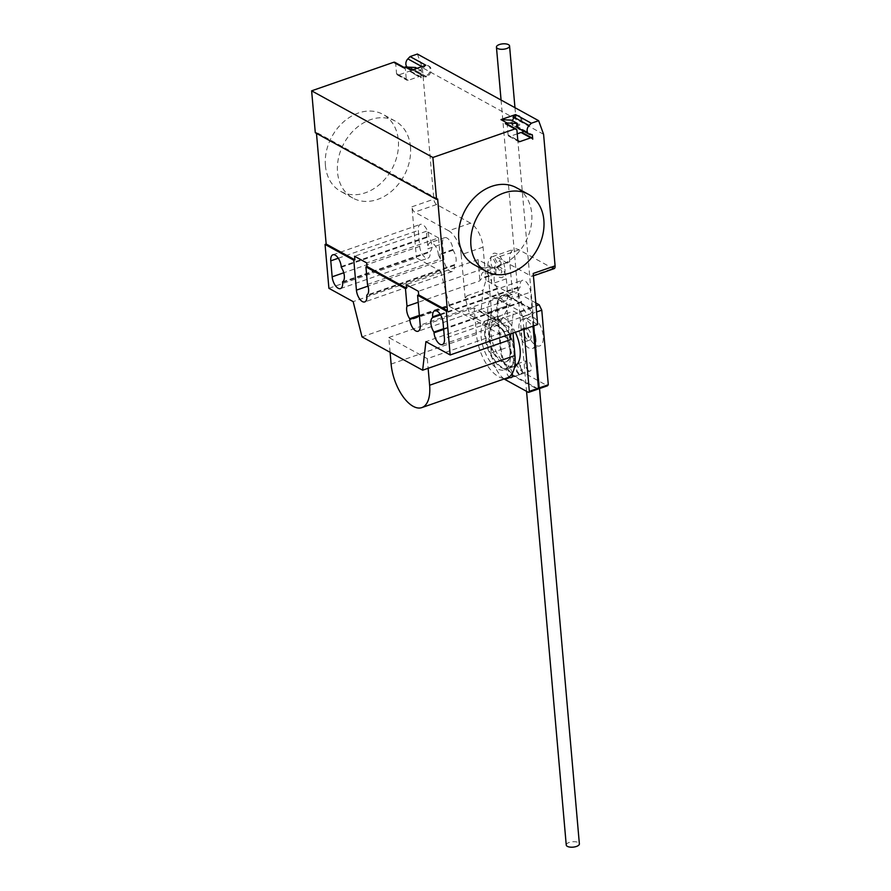 <?xml version="1.0" encoding="UTF-8"?>
<svg xmlns="http://www.w3.org/2000/svg" width="891" height="891" viewBox="0 0 891 891"><rect width="100%" height="100%" fill="white"/><g stroke="black" fill="none" stroke-linecap="round" stroke-linejoin="round"><path stroke-width="0.67" stroke-dasharray="4.46 3.34" d="M518.774 364.029A5.491 2.617 -109.2 0 0 517.404 363.829A5.491 2.617 -109.2 0 0 516.379 368.596A5.491 2.617 -109.2 0 0 519.653 373.997A5.491 2.617 -109.2 0 0 521.012 374.198A5.491 2.617 -109.2 0 0 522.249 370.678A5.491 2.617 -109.2 0 0 518.774 364.029M528.764 370.823A5.491 2.617 70.8 0 1 525.49 365.421A5.491 2.617 70.8 0 1 526.525 360.655A5.491 2.617 70.8 0 1 527.895 360.855A5.491 2.617 70.8 0 1 531.359 367.504A5.491 2.617 70.8 0 1 530.134 371.024A5.491 2.617 70.8 0 1 528.764 370.823M537.986 388.777L515.043 376.169A22.286 10.636 70.8 0 1 501.154 349.528L497.624 309.121A23.032 10.993 70.8 0 1 502.836 295.277A23.032 10.993 70.8 0 1 508.015 295.823L530.034 307.93L532.662 313.354L536.594 311.984M532.662 313.354L533.754 325.883M530.034 307.93L536.048 305.836M535.792 302.907L517.125 292.649A23.032 10.993 -109.2 0 0 511.957 292.103A23.032 10.993 -109.2 0 0 506.734 305.947L510.276 346.354A22.286 10.636 -109.2 0 0 524.153 372.995L547.475 385.814M508.015 295.823L517.125 292.649M497.624 309.121L506.734 305.947M501.154 349.528L510.276 346.354M515.043 376.169L524.153 372.995M512.303 373.329A5.491 2.617 -109.2 0 0 508.928 367.448A5.491 2.617 -109.2 0 0 507.558 367.248A5.491 2.617 -109.2 0 0 506.422 371.436A5.491 2.617 -109.2 0 0 509.117 376.926M518.918 374.253A5.491 2.617 70.8 0 1 515.644 368.852A5.491 2.617 70.8 0 1 516.68 364.074A5.491 2.617 70.8 0 1 518.05 364.274A5.491 2.617 70.8 0 1 521.513 370.934A5.491 2.617 70.8 0 1 520.288 374.454A5.491 2.617 70.8 0 1 518.918 374.253M533.03 326.139L531.927 313.61L529.299 308.186L507.28 296.079A23.032 10.993 -109.2 0 0 502.112 295.522A23.032 10.993 -109.2 0 0 496.888 309.377L500.43 349.784A22.286 10.636 -109.2 0 0 514.307 376.425L537.618 389.244M504.183 378.953A22.286 10.636 70.8 0 1 491.309 352.947L487.778 312.552A23.032 10.993 70.8 0 1 492.99 298.697A23.032 10.993 70.8 0 1 498.169 299.242L520.188 311.349L522.817 316.784L531.927 313.61M522.817 316.784L523.908 329.302M520.188 311.349L529.299 308.186M498.169 299.242L507.28 296.079M487.778 312.552L496.888 309.377M491.309 352.947L500.43 349.784M505.197 379.599L514.307 376.425M566.242 845.024A6.593 2.706 175 0 1 569.171 842.452A6.593 2.706 175 0 1 575.809 841.817A6.593 2.706 175 0 1 579.373 843.877M489.404 337.589A19.335 9.222 70.8 0 1 493.725 325.193A19.335 9.222 70.8 0 1 510.743 349.317A19.335 9.222 70.8 0 1 506.433 361.713A19.335 9.222 70.8 0 1 489.404 337.589M510.02 349.573A19.335 9.222 -109.2 0 0 493.001 325.449A19.335 9.222 -109.2 0 0 488.68 337.834A19.335 9.222 -109.2 0 0 505.698 361.958A19.335 9.222 -109.2 0 0 510.02 349.573M484.793 335.707A26.362 12.574 70.8 0 1 490.685 318.811A26.362 12.574 70.8 0 1 513.895 351.7A26.362 12.574 70.8 0 1 508.004 368.607A26.362 12.574 70.8 0 1 484.793 335.707M510.253 352.97A26.362 12.574 -109.2 0 0 487.043 320.069A26.362 12.574 -109.2 0 0 481.151 336.976A26.362 12.574 -109.2 0 0 504.362 369.865A26.362 12.574 -109.2 0 0 510.253 352.97M526.236 326.73A15.381 7.34 70.8 0 1 529.666 316.873A15.381 7.34 70.8 0 1 543.209 336.063A15.381 7.34 70.8 0 1 539.768 345.92A15.381 7.34 70.8 0 1 526.236 326.73M535.914 338.602A15.381 7.34 -109.2 0 0 522.382 319.412A15.381 7.34 -109.2 0 0 518.941 329.269A15.381 7.34 -109.2 0 0 532.484 348.459A15.381 7.34 -109.2 0 0 535.914 338.602M523.785 331.942A6.593 3.141 70.8 0 1 525.267 327.71A6.593 3.141 70.8 0 1 531.069 335.94A6.593 3.141 70.8 0 1 529.588 340.162A6.593 3.141 70.8 0 1 523.785 331.942M528.151 336.954A6.593 3.141 -109.2 0 0 522.349 328.723A6.593 3.141 -109.2 0 0 520.867 332.956A6.593 3.141 -109.2 0 0 526.681 341.175A6.593 3.141 -109.2 0 0 528.151 336.954M514.664 366.268A26.362 12.574 70.8 0 1 514.207 366.446A26.362 12.574 70.8 0 1 490.997 333.546A26.362 12.574 70.8 0 1 496.888 316.65A26.362 12.574 70.8 0 1 515.343 332.287M514.452 349.795A26.362 12.574 -109.2 0 0 491.42 318.555A26.362 12.574 -109.2 0 0 485.528 335.45A26.362 12.574 -109.2 0 0 508.739 368.351A26.362 12.574 -109.2 0 0 514.742 353.07M512.993 333.1L512.637 328.979L474.123 307.818L476.451 334.392A34.883 16.639 -109.2 0 0 507.157 377.918M390.091 352.313L388.788 337.5L427.301 358.661L512.637 328.979M427.301 358.661L428.137 368.295M388.788 337.5L474.123 307.818M474.101 264.716A43.937 34.125 118.8 0 0 513.628 257.198A43.937 34.125 118.8 0 0 531.738 213.539A43.937 34.125 118.8 0 0 516.424 187.723M325.415 165.581A43.937 34.125 -61.2 0 1 343.514 121.922A43.937 34.125 -61.2 0 1 383.041 114.404A43.937 34.125 -61.2 0 1 398.344 140.221A43.937 34.125 -61.2 0 1 380.245 183.88A43.937 34.125 -61.2 0 1 340.718 191.398A43.937 34.125 -61.2 0 1 325.415 165.581M410.473 146.881A43.937 34.125 118.8 0 0 395.17 121.065A43.937 34.125 118.8 0 0 355.643 128.582A43.937 34.125 118.8 0 0 337.533 172.253A43.937 34.125 118.8 0 0 352.847 198.069A43.937 34.125 118.8 0 0 392.374 190.551A43.937 34.125 118.8 0 0 410.473 146.881M419.683 246.361A9.445 4.511 -109.2 0 0 428.003 258.156A9.445 4.511 -109.2 0 0 430.119 252.097L430.052 251.362A9.445 4.511 -109.2 0 0 428.783 236.872L428.716 236.137A9.445 4.511 -109.2 0 0 420.407 224.354A9.445 4.511 -109.2 0 0 418.291 230.413L419.683 246.361L343.748 272.78M341.264 267.311L428.783 236.872M342.534 281.812L430.052 251.362M531.972 308.086L530.579 292.125A9.445 4.511 -109.2 0 0 522.26 280.342A9.445 4.511 -109.2 0 0 520.155 286.401L520.21 287.125A9.445 4.511 -109.2 0 0 521.48 301.626L521.547 302.35A9.445 4.511 -109.2 0 0 529.867 314.144A9.445 4.511 -109.2 0 0 531.972 308.086L444.453 338.524M443.595 328.712L521.48 301.626M440.544 314.835L520.21 287.125M537.685 324.513L513.428 311.182L425.909 341.632M554.113 268.659A4.388 2.094 70.8 0 1 553.021 268.492L519.063 249.836A19.769 9.433 70.8 0 0 514.14 249.112A19.769 9.433 70.8 0 0 509.73 261.787L512.626 294.954L485.951 280.286L483.022 290.21L481.173 309.901L479.748 311.56L499.149 322.219L500.987 320.793L509.697 304.878L512.626 294.954M533.219 273.448A4.388 2.094 70.8 0 1 532.239 276.266A4.388 2.094 70.8 0 1 531.136 276.11L497.189 257.443A19.769 9.433 70.8 0 0 492.266 256.719A19.769 9.433 70.8 0 0 487.845 269.394L491.609 312.485L493.737 310.424L509.697 304.878M500.987 320.793L481.173 309.901M465.425 297.906L467.051 295.767L465.225 297.973L469.902 314.98L489.304 325.649L499.149 322.219M469.902 314.98L479.748 311.56M489.304 325.649L491.531 312.262M493.737 310.424L491.821 312.418M483.045 247.119L461.17 254.737A19.769 9.433 70.8 0 0 448.685 230.78L470.559 223.173A19.769 9.433 70.8 0 1 483.045 247.119L485.951 280.286M461.17 254.737L465.135 297.75M467.051 295.767L483.022 290.21M367.471 284.452L440.399 259.081L438.55 237.919L366.713 262.912M454.31 264.694L454.365 265.429A9.445 4.511 70.8 0 1 452.26 271.488A9.445 4.511 70.8 0 1 443.941 259.693L442.549 243.733A9.445 4.511 70.8 0 1 444.654 237.685A9.445 4.511 70.8 0 1 452.973 249.469L453.04 250.204A9.445 4.511 70.8 0 1 454.31 264.694L366.78 295.144M453.04 250.204L438.45 255.272L438.383 254.548A9.445 4.511 -109.2 0 0 430.063 242.753A9.445 4.511 -109.2 0 0 427.958 248.812L442.549 243.733M440.399 259.081A9.445 4.511 -109.2 0 0 438.45 255.272M495.964 273.793L495.897 273.069A9.445 4.511 70.8 0 1 498.013 267.01A9.445 4.511 70.8 0 1 506.333 278.794L507.725 294.754A9.445 4.511 70.8 0 1 505.609 300.813A9.445 4.511 70.8 0 1 497.301 289.029L497.234 288.294A9.445 4.511 70.8 0 1 495.964 273.793L481.374 278.872A9.445 4.511 -109.2 0 0 479.926 280.81L418.202 302.283M497.234 288.294L419.349 315.381M506.333 278.794L491.743 283.873L490.206 266.32L478.077 259.649L479.926 280.81M478.077 259.649L406.24 284.641M490.206 266.32L418.369 291.301M438.55 237.919L426.421 231.259L427.958 248.812M426.421 231.259L354.585 256.24M491.743 283.873A9.445 4.511 -109.2 0 0 483.423 272.089A9.445 4.511 -109.2 0 0 481.318 278.137L481.374 278.872M328.902 288.305L416.42 257.867L440.677 271.198L353.159 301.637M440.677 271.198L449.532 306.437L362.013 336.887M510.844 333.858L513.428 311.182M449.532 306.437L510.164 339.772M448.685 230.78L414.727 212.125A4.388 2.094 -109.2 0 1 411.954 206.801L416.42 257.867M470.559 223.173L436.612 204.507A4.388 2.094 -109.2 0 1 433.839 199.183L422.334 67.66L417.378 54.039M437.648 198.983L316.383 132.336L315.291 132.714M316.472 133.36L316.383 132.336M513.35 116.877A5.714 4.433 -61.2 0 1 518.863 115.54A5.714 4.433 -61.2 0 1 520.622 121.176A5.714 4.433 -61.2 0 1 515.922 125.909A0.88 0.679 -61.2 0 1 516.379 125.999A5.936 4.611 -61.2 0 1 513.249 125.742A5.936 4.611 -61.2 0 1 511.356 120.14M425.853 65.243L423.615 67.549A5.714 4.433 -61.2 0 1 429.128 66.224A5.714 4.433 -61.2 0 1 430.888 71.848A5.714 4.433 -61.2 0 1 426.188 76.581A0.88 0.679 -61.2 0 1 426.644 76.682A5.936 4.611 -61.2 0 1 423.515 76.426A5.936 4.611 -61.2 0 1 421.621 70.823L411.263 70.322M394.913 62.359A2.194 1.704 -61.2 0 1 395.671 63.651L396.551 73.619A2.194 1.704 118.8 0 0 398.544 74.978L409.481 71.18A2.194 1.704 -61.2 0 1 411.486 72.539L411.13 68.496A0.88 0.679 118.8 0 0 410.428 67.916A5.714 4.433 -61.2 0 1 407.855 67.571A5.714 4.433 -61.2 0 1 407.187 67.081M423.615 67.549L422.646 67.025A5.714 4.433 118.8 0 0 422.657 75.702A5.714 4.433 118.8 0 0 425.219 76.058A5.714 4.433 118.8 0 0 429.919 71.313A5.714 4.433 118.8 0 0 428.159 65.689A5.714 4.433 118.8 0 0 422.646 67.025L421.911 66.613M426.188 76.581L410.428 67.916M426.644 76.682L420.585 73.34A0.88 0.679 -61.2 0 1 420.83 73.819L421.187 77.862L411.486 72.539M421.187 77.862A2.194 1.704 118.8 0 0 419.182 76.503L408.245 80.313A2.194 1.704 -61.2 0 1 406.251 78.954L396.551 73.619M417.044 68.306L421.621 70.823M415.562 67.493A5.936 4.611 118.8 0 0 417.456 73.095A5.936 4.611 118.8 0 0 420.585 73.34M403.378 67.616A2.194 1.704 118.8 0 1 405.372 68.975L406.251 78.954M543.588 134.318L422.334 67.66M512.492 120.764A5.714 4.433 118.8 0 0 514.33 126.088A5.714 4.433 118.8 0 0 516.891 126.444A5.714 4.433 118.8 0 0 521.591 121.711A5.714 4.433 118.8 0 0 519.832 116.075A5.714 4.433 118.8 0 0 514.319 117.412M516.379 125.999L522.438 129.329A0.88 0.679 -61.2 0 1 522.694 129.819L522.772 130.732M515.922 125.909L531.693 134.574M522.961 132.937L523.039 133.862L532.74 139.185M523.039 133.862A2.194 1.704 118.8 0 0 522.282 132.57M517.248 133.817L510.109 136.301A2.194 1.704 -61.2 0 1 508.104 134.942L517.805 140.277M520.511 129.485A5.936 4.611 118.8 0 0 522.438 129.329M508.104 134.942L507.235 124.963A2.194 1.704 118.8 0 0 506.467 123.671M501.254 263.213L499.784 260.395L497.523 263.291L494.516 257.499L493.414 258.902L496.432 264.694L494.171 267.59L495.641 270.396L497.902 267.5L500.92 273.292L502.012 271.889L498.993 266.097L501.254 263.213M504.941 269.249A12.764 6.092 70.8 0 1 495.251 273.481A12.764 6.092 70.8 0 1 493.491 253.412A12.764 6.092 70.8 0 1 504.941 269.249M391.116 364.074L476.451 334.392M342.601 282.536L430.119 252.097M338.29 258.234L418.291 230.413M341.197 266.576L428.716 236.137M443.061 322.575L530.579 292.125M443.662 329.447L521.547 302.35M440.154 314.222L520.155 286.401M553.021 268.492L551.195 269.127A4.388 2.094 -109.2 0 0 552.297 269.294M551.195 269.127L531.136 276.11M519.063 249.836L497.189 257.443M509.273 305.658L482.933 291.19M509.73 261.787L487.845 269.394M454.365 265.429L366.847 295.868M443.941 259.693L368.005 286.111M507.725 294.754L420.207 325.193M495.897 273.069L481.318 278.137M497.301 289.029L419.405 316.116M452.973 249.469L438.383 254.548M436.612 204.507L414.727 212.125M411.954 206.801L433.839 199.183M420.83 73.819L411.13 68.496M409.481 71.18L419.182 76.503M398.544 74.978L408.245 80.313M405.372 68.975L395.671 63.651M522.694 129.819L531.426 134.619M517.849 140.555L510.109 136.301M507.235 124.963L516.936 130.298M517.404 363.829L526.525 360.655M521.012 374.198L530.134 371.024M502.836 295.277L511.957 292.103M507.558 367.248L516.68 364.074M511.167 377.617L520.288 374.454M492.99 298.697L502.112 295.522M514.965 107.677L539.545 388.576M501.065 100.037L526.548 391.338M493.001 325.449L493.725 325.193M505.698 361.958L506.433 361.713M487.043 320.069L490.685 318.811M504.362 369.865L508.004 368.607M522.382 319.412L529.666 316.873M532.484 348.459L539.768 345.92M522.349 328.723L525.267 327.71M526.681 341.175L529.588 340.162M491.42 318.555L496.888 316.65M508.739 368.351L514.207 366.446M395.17 121.065L383.041 114.404M352.847 198.069L340.718 191.398M340.485 288.595L428.003 258.156M332.878 254.793L420.407 224.354M442.348 344.583L529.867 314.144M434.741 310.781L522.26 280.342M532.239 276.266L533.431 275.854M492.266 256.719L514.14 249.112M452.26 271.488L364.742 301.926M498.013 267.01L483.423 272.089M505.609 300.813L418.091 331.252M444.654 237.685L430.063 242.753M407.855 67.571L422.657 75.702M426.589 76.637L410.818 67.972M410.718 71.247L420.418 76.581M397.308 74.911L407.009 80.246M429.128 66.224L428.159 65.689M423.515 76.426L417.456 73.095M404.614 67.683L404.057 67.382M518.328 128.293L514.33 126.088M516.323 125.965L532.083 134.63M508.872 136.234L518.573 141.569M518.863 115.54L519.832 116.075M519.308 129.084L513.249 125.742"/><path stroke-width="1.34" d="M533.754 325.883L539.189 387.919L548.299 384.745L541.773 310.179L539.144 304.755L535.792 302.907M536.594 311.984L541.773 310.179M536.048 305.836L539.144 304.755M539.189 387.919L538.353 388.988L547.475 385.814L548.299 384.745M509.117 376.926A5.491 2.617 -109.2 0 0 509.808 377.428A5.491 2.617 -109.2 0 0 511.167 377.617A5.491 2.617 -109.2 0 0 512.403 374.097A5.491 2.617 -109.2 0 0 512.303 373.329M523.908 329.302L529.343 391.349L538.454 388.175L533.03 326.139M529.343 391.349L528.508 392.408L505.197 379.599A22.286 10.636 70.8 0 1 504.183 378.953M528.508 392.408L537.618 389.244L538.454 388.175M539.545 388.576L579.373 843.877A6.593 2.706 175 0 1 576.444 846.45A6.593 2.706 175 0 1 569.817 847.085A6.593 2.706 175 0 1 566.242 845.024L526.548 391.338M506.645 48.548A6.593 2.706 -5 0 0 509.563 45.976A6.593 2.706 -5 0 0 505.999 43.915A6.593 2.706 -5 0 0 499.361 44.55A6.593 2.706 -5 0 0 496.443 47.123A6.593 2.706 -5 0 0 500.007 49.183A6.593 2.706 -5 0 0 506.645 48.548M515.343 332.287A26.362 12.574 70.8 0 1 520.099 349.55A26.362 12.574 70.8 0 1 514.664 366.268M514.742 353.07A26.362 12.574 -109.2 0 0 514.63 351.444A26.362 12.574 -109.2 0 0 514.452 349.795M428.137 368.295L429.618 385.235A34.883 16.639 70.8 0 1 421.833 407.599L507.157 377.918A34.883 16.639 -109.2 0 0 514.953 355.554L512.993 333.1M421.833 407.599A34.883 16.639 70.8 0 1 391.116 364.074L390.091 352.313M543.855 220.2A43.937 34.125 -61.2 0 1 525.757 263.87A43.937 34.125 -61.2 0 1 486.23 271.387A43.937 34.125 -61.2 0 1 470.927 245.571A43.937 34.125 -61.2 0 1 489.025 201.901A43.937 34.125 -61.2 0 1 528.552 194.383A43.937 34.125 -61.2 0 1 543.855 220.2M528.552 194.383L516.424 187.723A43.937 34.125 118.8 0 0 476.897 195.24A43.937 34.125 118.8 0 0 458.798 238.899A43.937 34.125 118.8 0 0 474.101 264.716L486.23 271.387M342.601 282.536A9.445 4.511 70.8 0 1 340.485 288.595A9.445 4.511 70.8 0 1 332.165 276.811L330.773 260.851A9.445 4.511 70.8 0 1 332.878 254.793A9.445 4.511 70.8 0 1 341.197 266.576L341.264 267.311A9.445 4.511 70.8 0 1 342.534 281.812L342.601 282.536M433.962 332.065A9.445 4.511 70.8 0 1 432.692 317.575L432.636 316.84A9.445 4.511 70.8 0 1 434.741 310.781A9.445 4.511 70.8 0 1 443.061 322.575L444.453 338.524A9.445 4.511 70.8 0 1 442.348 344.583A9.445 4.511 70.8 0 1 434.028 332.8L433.962 332.065L443.595 328.712M432.692 317.575L440.544 314.835M553.278 266.476L555.093 265.841A4.388 2.094 70.8 0 1 554.113 268.659L552.297 269.294A4.388 2.094 -109.2 0 0 553.278 266.476L533.219 273.448L537.685 324.513L450.167 354.963L446.324 311.07L417.589 295.277L420.207 325.193A9.445 4.511 70.8 0 1 418.091 331.252A9.445 4.511 70.8 0 1 409.771 319.468L409.715 318.733A9.445 4.511 70.8 0 1 406.998 306.181L405.461 288.606L406.552 288.227L406.24 284.641L418.369 291.301L418.681 294.899L417.589 295.277M510.844 333.858L510.164 339.772L422.646 370.21L425.909 341.632L450.167 354.963M555.093 265.841L543.588 134.318L538.643 120.697L417.378 54.039L410.083 56.578L407.855 58.884A5.714 4.433 -61.2 0 0 407.187 67.081M365.923 266.877L367.471 284.452A9.445 4.511 70.8 0 1 366.78 295.144L366.847 295.868A9.445 4.511 70.8 0 1 364.742 301.926A9.445 4.511 70.8 0 1 356.422 290.143L353.805 260.217L354.896 259.838L354.585 256.24L366.713 262.912L367.025 266.498L365.923 266.877L405.461 288.606M419.349 315.381L409.715 318.733M418.202 302.283L406.998 306.181M367.025 266.498L406.552 288.227M446.324 311.07L447.416 310.692L437.648 198.983L436.557 199.372L432.881 157.473L514.942 128.939A2.194 1.704 -61.2 0 1 516.936 130.298L517.805 140.277A2.194 1.704 118.8 0 0 519.809 141.636L530.746 137.827A2.194 1.704 -61.2 0 1 532.74 139.185L532.395 135.142A0.88 0.679 118.8 0 0 531.693 134.574A5.714 4.433 -61.2 0 1 529.12 134.218A5.714 4.433 -61.2 0 1 529.109 125.542L531.348 123.225L538.643 120.697M418.681 294.899L447.416 310.692M353.805 260.217L325.059 244.424L328.902 288.305L353.159 301.637L362.013 336.887L422.646 370.21M325.059 244.424L326.162 244.034L354.896 259.838M404.057 67.382L394.913 62.359A2.194 1.704 -61.2 0 0 393.677 62.281L311.627 90.826L315.291 132.714L436.557 199.372M326.162 244.034L316.472 133.36M520.511 129.485A5.936 4.611 118.8 0 1 519.308 129.084A5.936 4.611 118.8 0 1 517.426 123.481L511.356 120.14L500.987 119.639L515.588 114.56L513.35 116.877L514.319 117.412A5.714 4.433 118.8 0 0 512.492 120.764M410.083 56.578L425.853 65.243L411.263 70.322L405.193 66.981L403.378 67.616L393.677 62.281M405.193 66.981L415.562 67.493L417.044 68.306M311.627 90.826L432.881 157.473M516.167 129.006L506.467 123.671A2.194 1.704 118.8 0 0 505.242 123.604L507.057 122.969L500.987 119.639M515.588 114.56L531.348 123.225M522.772 130.732L522.961 132.937M531.983 137.893L522.282 132.57A2.194 1.704 118.8 0 0 521.046 132.492L517.248 133.817M517.426 123.481L507.057 122.969M429.618 385.235L514.953 355.554M332.165 276.811L343.748 272.78M330.773 260.851L338.29 258.234M434.028 332.8L443.662 329.447M432.636 316.84L440.154 314.222M368.005 286.111L356.422 290.143M419.405 316.116L409.771 319.468M421.911 66.613L407.855 58.884M514.942 128.939L505.242 123.604M514.319 117.412L529.109 125.542M531.426 134.619L532.395 135.142M530.746 137.827L521.046 132.492M519.809 141.636L517.849 140.555M509.563 45.976L514.965 107.677M496.443 47.123L501.065 100.037M533.431 275.854L552.297 269.294M529.12 134.218L518.328 128.293"/></g></svg>
